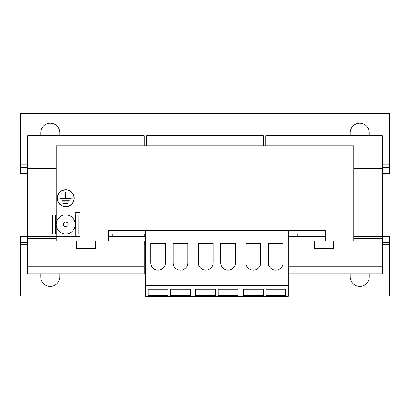 <?xml version="1.0" encoding="UTF-8"?>
<svg xmlns="http://www.w3.org/2000/svg" width="410" height="410" viewBox="0 0 410 410"><rect width="100%" height="100%" fill="white"/><g stroke="black" fill="none" stroke-linecap="round" stroke-linejoin="round"><path stroke-width="0.61" d="M350.217 273.824L350.217 276.817A9.522 9.522 0 0 0 359.744 286.339A9.522 9.522 0 0 0 369.266 276.817L369.266 273.824M40.733 273.824L40.733 276.817A9.522 9.522 0 0 0 50.256 286.339A9.522 9.522 0 0 0 59.783 276.817L59.783 273.824M59.783 135.777L59.783 132.784A9.522 9.522 0 0 0 50.256 123.261A9.522 9.522 0 0 0 40.733 132.784L40.733 135.777M369.266 135.777L369.266 132.784A9.522 9.522 0 0 0 359.744 123.261A9.522 9.522 0 0 0 350.217 132.784L350.217 135.777M205.712 270.18A7.38 7.38 0 0 0 213.092 262.8L213.092 243.289L198.332 243.289L198.332 262.8A7.38 7.38 0 0 0 205.712 270.18M228.093 270.19A7.38 7.38 0 0 0 235.473 262.81L235.473 243.289L220.713 243.289L220.713 262.81A7.38 7.38 0 0 0 228.093 270.19M275.704 270.19A7.38 7.38 0 0 0 283.084 262.81L283.084 243.289L268.324 243.289L268.324 262.81A7.38 7.38 0 0 0 275.704 270.19M253.329 270.18A7.38 7.38 0 0 0 260.709 262.8L260.709 243.289L245.949 243.289L245.949 262.8A7.38 7.38 0 0 0 253.329 270.18M158.101 270.18A7.38 7.38 0 0 0 165.481 262.8L165.481 243.289L150.721 243.289L150.721 262.8A7.38 7.38 0 0 0 158.101 270.18M180.477 270.19A7.38 7.38 0 0 0 187.857 262.81L187.857 243.289L173.097 243.289L173.097 262.81A7.38 7.38 0 0 0 180.477 270.19M67.629 233.772A9.522 9.522 0 0 1 56.401 226.34A9.522 9.522 0 0 1 63.832 215.112A9.522 9.522 0 0 1 75.066 222.543A9.522 9.522 0 0 1 67.629 233.772M314.511 241.106L314.511 248.486L333.555 248.486L333.555 241.106M76.444 241.106L76.444 248.486L95.489 248.486L95.489 241.106M65.733 189.743A8.513 8.513 0 0 0 57.221 198.255A8.513 8.513 0 0 0 65.733 206.763A8.513 8.513 0 0 0 74.241 198.255A8.513 8.513 0 0 0 65.733 189.743M65.733 206.584A8.333 8.333 0 0 0 74.067 198.255A8.333 8.333 0 0 0 65.733 189.922A8.333 8.333 0 0 0 57.4 198.255A8.333 8.333 0 0 0 65.733 206.584M80.017 236.344L56.211 236.344L56.211 145.878L353.789 145.878L353.789 241.106L325.222 241.106L325.222 230.394L108.583 230.394L108.583 241.106L145.483 241.106M108.583 241.106L80.017 241.106L80.017 212.539L75.255 212.539L75.255 236.344M56.211 236.344L56.211 241.106L80.017 241.106M108.583 236.344L145.483 236.344M288.322 241.106L325.222 241.106M288.322 236.344L325.222 236.344M65.554 192.3L65.554 198.076L60.378 198.076L60.378 198.435L71.089 198.435L71.089 198.076L65.913 198.076L65.913 192.3L65.554 192.3M69.305 200.751L69.305 201.11L62.161 201.11L62.161 200.751L69.305 200.751M68.111 203.611L68.111 203.97L63.35 203.97L63.35 203.611L68.111 203.611M382.356 244.678L389.5 244.678L389.5 236.344L382.356 236.344M27.644 236.344L20.5 236.344L20.5 244.678L27.644 244.678M389.5 242.295L382.356 242.295M145.483 242.295L144.294 242.295M27.644 242.295L20.5 242.295M389.5 244.678L389.5 295.861L288.322 295.861M145.483 295.861L20.5 295.861L20.5 244.678M353.789 233.961L288.322 233.961M145.483 233.961L78.807 233.961M110.961 236.344L110.961 233.961M299.039 236.344L299.039 233.961M27.644 164.922L20.5 164.922L20.5 113.739L389.5 113.739L389.5 164.922L382.356 164.922M20.5 164.922L20.5 167.306L27.644 167.306M382.356 167.306L389.5 167.306L389.5 164.922M27.644 173.256L20.5 173.256L20.5 167.306M382.356 173.256L389.5 173.256L389.5 167.306M297.86 236.344L297.86 233.961M382.356 142.905L265.706 142.905L265.706 135.777L382.356 135.777L382.356 273.824L288.322 273.824M382.356 266.7L288.322 266.7M382.356 240.988L353.789 240.988M382.356 238.605L353.789 238.605M382.356 236.703L353.789 236.703M382.356 172.902L353.789 172.902M382.356 170.996L353.789 170.996M382.356 168.612L353.789 168.612M265.706 142.905L265.706 145.878M146.672 142.905L146.672 135.777L263.328 135.777L263.328 142.905L146.672 142.905L146.672 145.878M263.328 142.905L263.328 145.878M112.14 233.961L112.14 236.344M27.644 266.7L27.644 273.824L144.294 273.824L144.294 266.7L27.644 266.7L27.644 135.777L144.294 135.777L144.294 145.878M144.294 241.106L144.294 266.7M56.211 240.988L27.644 240.988M56.211 238.605L27.644 238.605M56.211 236.703L27.644 236.703M56.211 172.902L27.644 172.902M56.211 170.996L27.644 170.996M56.211 168.612L27.644 168.612M144.294 142.905L27.644 142.905M144.294 233.961L144.294 236.344M240.711 285.298L145.483 285.298L145.483 296.261L288.322 296.261L288.322 285.298L240.711 285.298M218.212 289.27L238.031 289.27L238.031 295.533L218.212 295.533L218.212 289.27L218.212 295.533M215.655 289.27L215.655 295.533L195.775 295.533L195.775 289.27L215.655 289.27L215.655 295.533M288.322 230.394L288.322 285.298M263.266 289.27L263.266 295.533L243.386 295.533L243.386 289.27L263.266 289.27L263.266 295.533M265.823 289.27L285.642 289.27L285.642 295.533L265.823 295.533L265.823 289.27L265.823 295.533M145.483 230.394L145.483 285.298M170.601 289.27L190.419 289.27L190.419 295.533L170.601 295.533L170.601 289.27L170.601 295.533M168.038 289.27L168.038 295.533L148.164 295.533L148.164 289.27L168.038 289.27L168.038 295.533M55.478 233.946L55.514 214.901L52.654 214.896L52.623 233.941L55.478 233.946L55.514 214.901M75.988 214.937L75.952 233.982L78.807 233.987L78.843 214.942L75.748 214.937L75.952 233.982M55.75 214.901L56.211 214.901M75.255 214.937L75.748 214.937M75.712 233.982L75.255 233.982M56.211 233.946L55.714 233.946M148.164 289.27L148.164 295.533M190.419 289.27L190.419 295.533M285.642 289.27L285.642 295.533M243.386 289.27L243.386 295.533M195.775 289.27L195.775 295.533M238.031 289.27L238.031 295.533M65.257 222.107A2.383 2.383 0 0 0 63.401 224.916A2.383 2.383 0 0 0 66.205 226.776A2.383 2.383 0 0 0 68.065 223.968A2.383 2.383 0 0 0 65.257 222.107M144.294 244.678L145.483 244.678"/></g></svg>
